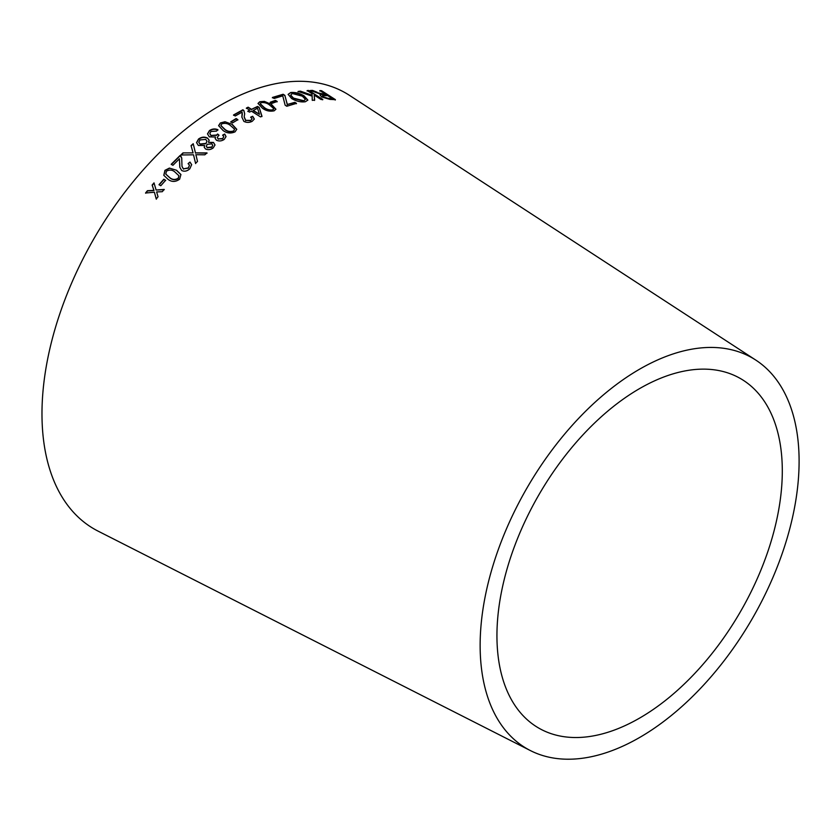 <?xml version="1.0" encoding="UTF-8"?>
<svg xmlns="http://www.w3.org/2000/svg" width="840" height="840" viewBox="0 0 840 840"><rect width="100%" height="100%" fill="white"/><g stroke="black" fill="none" stroke-linecap="round" stroke-linejoin="round"><path stroke-width="1.26" d="M530.408 750.582L98.081 531.121A251.654 145.299 -60 0 1 94.101 238.371A251.654 145.299 -60 0 1 349.608 95.445L755.843 360.119A225.54 130.221 -60 0 1 785.999 541.926A225.54 130.221 -60 0 1 639.618 737.489A225.54 130.221 -60 0 1 530.408 750.582A225.54 130.221 -60 0 1 526.848 488.219A225.54 130.221 -60 0 1 755.843 360.119M145.551 193.001L154.403 192.245L156.219 198.975L158.035 196.76L156.618 191.929L162.257 191.698L164.189 189.43L156.103 190.04L154.014 182.868L152.135 185.062L153.867 190.365L147.409 190.722L145.551 193.001M159.012 184.684L160.797 185.745L165.606 180.296L163.832 179.225L159.012 184.684M176.558 170.258L169.397 168.095L164.945 170.341L163.8 175.319L168.053 179.34C171.728 182.165 175.591 182.102 179.645 179.172L180.915 174.51L176.558 170.258L169.397 168.095M189.987 162.067L188.118 163.579L189.441 165.113L188.402 167.874L183.414 168.861L181.986 166.362L181.734 158.035L180.012 155.568L171.224 164.273L172.924 165.291L179.434 158.791L179.802 167.286L181.703 170.531C184.475 171.78 187.184 171.203 189.829 168.787L191.657 164.63L189.987 162.067L188.202 163.853M196.392 156.671L195.825 154.707L204.845 154.802L206.987 152.911L195.458 152.88L193.21 143.714L191.047 145.603L193.084 152.901L182.994 152.911L180.799 154.991L193.515 154.802L195.562 163.306L197.495 161.48L196.287 156.219M205.506 148.953C208.121 150.14 210.693 149.782 213.245 147.882L214.988 144.91L213.476 142.433L208.467 142.328L209.15 140.196L207.448 138.023C204.466 136.573 201.484 136.92 198.513 139.052L196.549 142.622L198.366 145.478L204.635 145.509L204.215 147.242L205.506 148.953M224.259 139.377L226.023 136.563L224.7 134.032L222.673 135.093L223.734 136.626L222.768 138.527L218.253 138.904L217.266 137.403L218.957 135.114L217.591 134.032L216.594 135.051L211.082 135.44L209.79 133.697L210.934 131.45L216.468 131.124L217.938 129.727C215.072 128.499 212.247 128.772 209.475 130.557L207.491 133.864L209.328 136.868L215.45 137.004L215.156 138.442L216.468 140.238C219.103 141.403 221.697 141.12 224.259 139.377M232.208 124.362L224.973 121.737L220.332 122.976L218.621 125.643L223.157 130.578C226.8 133.287 230.759 133.707 235.042 131.849L236.744 129.297L232.208 124.362L224.973 121.737M230.79 121.811L232.533 122.913L237.867 119.658L236.124 118.555L230.79 121.811M252.693 116.277L250.73 117.107L252.042 118.766L250.803 120.393L245.69 120.362L244.188 116.812L244.681 113.736L243.905 110.628L242.897 109.767L233.562 114.954L235.232 115.993L242.162 112.098L241.868 117.033L243.863 121.37C246.624 122.755 249.407 122.735 252.2 121.317L254.321 119.028L252.693 116.277L250.709 117.453M251.391 111.164L260.558 116.907L261.965 116.204L259.172 107.436L257.586 106.439L251.517 109.305L248.126 107.184L246.404 108.045L249.795 110.166L247.895 111.132L249.491 112.13L251.391 111.164M271.498 104.444L264.38 101.377L259.76 101.735L258.038 103.415L262.437 108.224C266.017 110.87 269.945 111.72 274.207 110.796L275.909 109.2L271.498 104.444L264.38 101.377M270.249 102.239L271.992 103.341L277.179 101.472L275.436 100.38L270.249 102.239M285.138 105.2L286.808 106.249L296.499 103.362L294.83 102.312L287.301 104.507L284.865 95.351L283.132 94.258L272.433 97.451L274.103 98.49L282.755 95.855L285.138 105.2M290.714 92.526L288.151 94.343L291.659 98.553C296.331 101.294 300.899 102.354 305.351 101.745L307.87 100.086L304.112 95.897C299.817 93.272 295.355 92.148 290.714 92.526L288.12 94.542M298.137 91.434L312.144 96.138L312.281 100.359L314.643 100.076L314.202 95.088L321.09 99.53L322.791 99.445L308.899 90.489L307.199 90.573L312.018 93.681L312.113 95.245L300.437 91.151L298.137 91.434M317.173 92.285L312.617 90.426L310.495 90.468L321.426 94.5L320.061 95.014L321.647 96.957L329.931 99.404L335.423 99.656L321.531 90.689L319.904 90.584L326.078 94.563L317.026 92.663L312.617 90.426M639.618 718.085A201.779 116.498 -60 0 1 541.916 729.803A201.779 116.498 -60 0 1 538.734 495.075A201.779 116.498 -60 0 1 743.6 380.478A201.779 116.498 -60 0 1 770.574 543.134A201.779 116.498 -60 0 1 639.618 718.085M326.078 94.563L323.032 94.784L317.026 92.663M312.469 90.814L310.359 90.857M320.061 95.225L321.426 94.5M335.265 100.034L321.531 90.689M321.363 91.077L319.736 90.972M332.262 98.553L328.178 98.795L323.221 97.314L322.392 95.792L327.663 95.592L332.262 98.553L328.325 98.406L323.379 96.936L322.392 95.792M312.113 95.245L300.31 91.529L298.011 91.812M314.517 100.454L314.202 95.088M322.655 99.823L308.899 90.489M308.763 90.867L307.062 90.951M307.786 100.264L303.986 96.275C299.691 93.66 295.229 92.526 290.608 92.904M305.288 99.445L303.618 101.105L293.381 98.49L290.661 95.256M303.723 100.727L293.486 98.112L290.693 95.067L292.331 93.523L302.306 96.17L305.371 99.257L303.618 101.105M296.405 103.73L294.83 102.312M294.735 102.68L287.301 104.507M287.217 104.874L287.028 103.005M286.944 103.383L284.865 95.351M284.77 95.729L283.132 94.258M283.038 94.636L272.36 97.818M277.106 101.84L275.363 100.748L270.175 102.606M275.867 109.368L271.425 104.811M264.317 101.745L259.76 101.735M259.707 102.102L258.027 103.593M273.641 109.2L273.651 108.486L272.79 109.883C269.524 110.282 266.658 109.463 264.191 107.447L260.284 103.719L261.188 102.638C264.432 102.291 267.288 103.12 269.745 105.136L273.651 108.486M273.588 108.843L272.738 110.25C269.472 110.639 266.606 109.83 264.138 107.814L260.284 103.898M261.923 116.561L259.172 107.436M259.13 107.793L257.586 106.439M257.534 106.796L251.517 109.305M251.475 109.662L248.126 107.184M248.084 107.541L246.362 108.402M247.863 111.489L249.795 110.166M259.497 114.303L253.071 110.66L257.491 108.203L259.497 114.303L253.113 110.302M254.299 119.207L252.662 116.623M252.011 118.944L250.803 120.393M250.782 120.74L245.69 120.362M245.679 120.708L244.178 116.981M244.661 113.915L243.905 110.628M243.873 110.985L242.897 109.767M242.865 110.124L233.552 115.29M242.351 113.736L242.151 115.311M242.13 115.647L241.868 117.191M237.857 119.994L236.114 118.902L230.79 122.147M236.744 129.465L232.208 124.688M224.984 122.062L220.332 122.976M220.343 123.302L218.642 125.811M234.497 129.707L233.594 130.946C230.317 131.985 227.419 131.439 224.91 129.339L220.899 125.496L221.781 123.848C225.057 122.871 227.945 123.428 230.454 125.517L234.444 129.055M234.444 129.381L233.604 131.271C230.328 132.3 227.441 131.764 224.921 129.665L220.91 125.664M226.023 136.721L224.7 134.032M224.721 134.347L222.705 135.408M223.734 136.784L222.768 138.527M222.799 138.841L218.253 138.904M218.285 139.22L217.287 137.56M218.988 135.418L217.591 134.032M217.623 134.347L216.594 135.051M216.626 135.366L211.082 135.44M211.124 135.755L209.811 133.854M217.959 130.053C215.082 128.814 212.268 129.087 209.507 130.872L209.475 130.557M209.507 130.872L207.512 134.022M215.187 138.59L215.45 137.004M204.635 145.509L204.257 147.389M215.009 145.058L213.476 142.433M213.507 142.737L208.467 142.328M209.171 140.353L207.448 138.023M207.491 138.327C204.509 136.878 201.527 137.214 198.555 139.356L198.513 139.052M198.555 139.356L196.581 142.769M212.72 145.299L211.816 147.326L207.291 147.798L206.346 146.359M206.976 141.236L205.884 143.703L200.109 144.302L198.828 142.496M205.832 143.409L200.056 144.008L198.797 142.349L199.941 139.944L205.706 139.419L206.966 141.078L205.884 143.703M211.775 147.021L207.239 147.504L206.304 146.213L207.239 144.312L211.806 143.861L212.709 145.152L211.816 147.326M193.084 152.901L182.994 152.911M183.067 153.195L180.873 155.264M195.636 163.579L193.515 154.802M196.466 156.944L195.825 154.707M207.049 153.206L195.458 152.88M195.521 153.163L193.21 143.714M193.274 144.008L191.1 145.898M191.688 164.766L190.071 162.33M189.483 165.249L188.402 167.874M188.486 168.137L183.414 168.861M183.498 169.124L182.038 166.499M181.776 158.183L181.052 156.492M181.125 156.765L180.012 155.568M180.085 155.841L171.318 164.525M179.624 163.002L179.434 158.791M179.708 163.265L179.844 167.412M180.957 174.636L176.652 170.51M169.502 168.347L164.945 170.341M165.039 170.583L163.853 175.434M178.93 175.781L178.196 178.269C175.066 180.033 172.232 179.791 169.691 177.555L165.805 174.111L166.394 171.213C169.523 169.502 172.358 169.754 174.899 171.98L178.93 175.781L178.3 178.521C175.172 180.275 172.347 180.033 169.796 177.797L165.858 174.227M165.722 180.527L163.947 179.456L159.138 184.905M154.13 183.099L152.261 185.283L153.993 190.585L147.546 190.932L145.688 193.21M156.356 199.185L154.403 192.245M164.304 189.661L156.103 190.04"/></g></svg>
